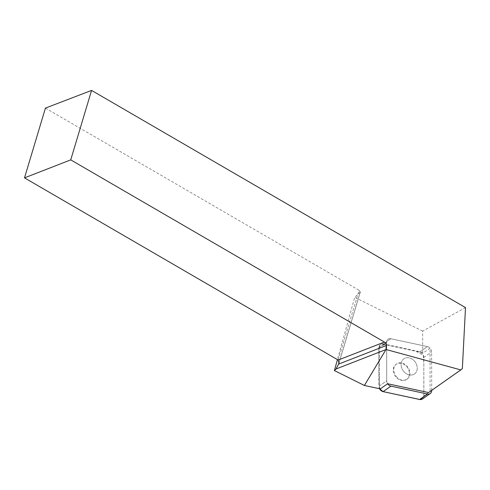 <?xml version="1.0" encoding="UTF-8"?>
<svg xmlns="http://www.w3.org/2000/svg" width="490" height="490" viewBox="0 0 490 490"><rect width="100%" height="100%" fill="white"/><g stroke="black" fill="none" stroke-linecap="round" stroke-linejoin="round"><path stroke-width="0.37" stroke-dasharray="2.45 1.84" d="M414.895 373.619A9.243 7.43 -125.1 0 1 414.485 373.931A9.243 7.43 -125.1 0 1 403.092 370.642A9.243 7.43 -125.1 0 1 403.864 358.809A9.243 7.43 -125.1 0 1 415.067 361.841A9.243 7.43 -125.1 0 1 414.895 373.619M431.696 390.359L431.629 351.961A4.827 3.883 54.9 0 0 427.409 346.608L390.861 338.731A4.827 3.883 54.9 0 0 388.092 339.227A4.827 3.883 54.9 0 0 386.653 342.265L386.714 380.779A4.827 3.883 54.9 0 0 387.633 383.737A4.827 3.883 -125.1 0 1 386.714 380.779L379.376 385.93L379.315 347.416L386.653 342.265L386.714 380.779L378.893 386.273L378.825 347.759A4.827 3.883 -125.1 0 1 380.271 344.715A4.827 3.883 -125.1 0 1 383.039 344.225L419.581 352.102A4.827 3.883 -125.1 0 1 423.807 357.455L423.875 395.969A4.827 3.883 -125.1 0 1 422.429 399.007M407.068 379.113A9.243 7.43 -125.1 0 1 406.657 379.425A9.243 7.43 -125.1 0 1 395.265 376.136A9.243 7.43 -125.1 0 1 396.043 364.303A9.243 7.43 -125.1 0 1 407.245 367.329A9.243 7.43 -125.1 0 1 407.068 379.113M423.832 396.575L423.819 363.476L423.293 355.219L416.175 351.367L384.717 344.586L378.844 347.349L378.868 372.18L379.517 388.723A4.827 3.883 -125.1 0 1 378.893 386.273M430.03 348.139L422.692 353.29A4.827 3.883 54.9 0 0 420.071 351.759L427.409 346.608A4.827 3.883 -125.1 0 1 430.03 348.139L430.104 391.259L462.358 368.615M465.5 307.598L422.656 331.118L422.692 353.29M430.104 391.259L428.554 392.563M45.429 108.1L359.103 290.294L338.174 360.058M339.16 362.257L360.168 292.236L354.736 297.326L337.432 359.629M422.656 331.118L354.736 297.326M360.168 292.236L359.103 290.294M419.581 352.102L427.409 346.608L390.861 338.731L383.523 343.882L420.071 351.759M383.523 343.882A4.827 3.883 54.9 0 0 380.755 344.378A4.827 3.883 54.9 0 0 379.315 347.416M379.376 385.93A4.827 3.883 54.9 0 0 380.295 388.895M403.472 371.157A9.243 7.436 54.9 0 0 414.485 373.931A9.243 7.436 54.9 0 0 415.257 362.098A9.243 7.436 54.9 0 0 403.864 358.809A9.243 7.436 54.9 0 0 403.472 371.157M396.134 376.308A9.243 7.436 54.9 0 0 407.147 379.089A9.243 7.436 54.9 0 0 407.919 367.249A9.243 7.436 54.9 0 0 396.526 363.96A9.243 7.436 54.9 0 0 396.116 364.272A9.243 7.436 54.9 0 0 396.134 376.308M378.825 347.759L386.653 342.265A4.827 3.883 -125.1 0 1 388.092 339.227A4.827 3.883 -125.1 0 1 390.861 338.731L383.039 344.225M431.696 390.475L423.875 395.969M423.807 357.455L431.629 351.961M380.755 344.378L380.271 344.715M396.526 363.96L396.043 364.303M407.147 379.089L406.657 379.425M360.352 291.942L338.988 363.157"/><path stroke-width="0.73" d="M387.633 383.737L428.554 392.563L460.808 369.913L386.022 349.505L364.389 385.465L380.295 388.895L387.633 383.737A4.827 3.883 54.9 0 0 390.94 386.132L427.488 394.009A4.827 3.883 54.9 0 0 430.251 393.519A4.827 3.883 54.9 0 0 431.696 390.475L431.696 390.359M430.251 393.519L422.429 399.007A4.827 3.883 -125.1 0 1 419.661 399.503L383.119 391.626A4.827 3.883 -125.1 0 1 379.517 388.723L383.125 391.626L420.285 399.589L423.832 396.575M460.808 369.913L462.358 368.615L465.5 307.598L91.575 90.411L45.429 108.1L24.5 177.87L338.174 360.058L384.411 342.063L70.738 159.875L24.5 177.87M70.738 159.875L91.575 90.411M337.432 359.629L334.401 370.562L336.097 368.958L338.988 363.157L338.174 360.058M386.022 349.505L386.224 345.554L338.608 364.088L339.16 362.257M384.411 342.063A3.24 2.56 -111.3 0 1 386.224 345.554M385.881 349.578L336.097 368.958M364.389 385.465L334.401 370.562M390.94 386.132L383.119 391.626M419.661 399.503L427.488 394.009"/></g></svg>
